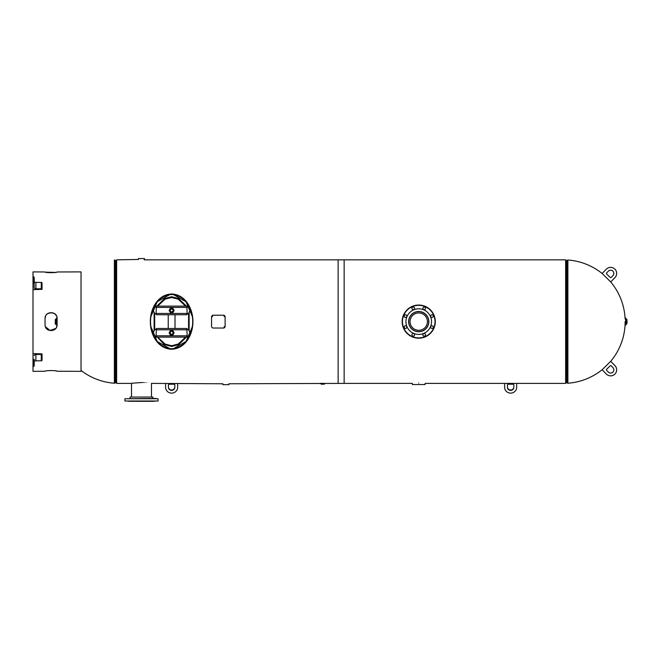 <?xml version="1.0" encoding="UTF-8"?>
<svg xmlns="http://www.w3.org/2000/svg" width="660" height="660" viewBox="0 0 660 660"><rect width="100%" height="100%" fill="white"/><g stroke="black" fill="none" stroke-linecap="round" stroke-linejoin="round"><path stroke-width="0.99" d="M144.127 259.842L344.149 259.842L344.149 383.394L228.88 383.774A4.603 4.603 0 0 0 228.88 384.664L222.857 384.664L228.88 384.664M171.567 348.925C185.46 348.521 193.066 334.216 192.91 321.618C193.058 308.971 185.6 294.525 171.674 293.989C157.707 294.467 150.183 308.905 150.34 321.618C150.183 334.216 157.756 348.414 171.567 348.925M171.567 349.247C185.6 348.744 193.033 334.331 192.91 321.618C193.075 309.004 185.46 294.805 171.674 294.31C157.839 294.707 150.158 309.02 150.34 321.618C150.2 334.257 157.624 348.695 171.567 349.247M141.496 382.536C128.345 383.476 128.345 383.476 141.487 382.536C154.63 383.476 154.63 383.476 141.496 382.536M144.499 259.842L144.499 259.462A4.603 4.603 0 0 1 144.499 258.572L138.476 258.572A4.603 4.603 0 0 1 138.476 259.462L116.63 259.842L116.63 383.394L131.315 383.394M418.737 383.048C410.338 383.427 410.338 383.427 418.737 383.048C427.135 383.427 427.135 383.427 418.737 383.048M425.238 383.394L565.645 383.394L565.645 259.842L338.126 259.842L338.126 383.394L412.335 383.386L412.335 384.524L425.139 384.524L425.139 383.386M115.228 260.23L114.386 260.007L114.386 383.229L115.228 383.006L115.228 260.23L115.846 260.65L115.846 382.585L116.63 382.519M81.031 370.441A61.776 61.776 0 0 0 114.386 383.229M625.111 324.25A61.776 61.776 0 0 1 610.723 361.309L602.118 369.748A61.776 61.776 0 0 1 567.889 383.229L567.889 260.007L567.047 260.23L567.047 383.006L566.428 382.585L566.428 260.65L565.645 260.716M625.111 318.995A61.776 61.776 0 0 0 610.723 281.927L614.947 277.621A6.031 6.031 0 0 0 614.856 269.099A6.031 6.031 0 0 0 606.334 269.181L602.118 273.488A61.776 61.776 0 0 0 567.889 260.007M56.62 319.638L56.62 323.598M55.275 319.638L55.275 323.598M57.074 318.037L56.62 318.037L56.62 325.198L57.082 325.198L56.562 327.088M625.061 321.618L625.111 325.198L625.061 321.618M625.655 318.037L625.655 325.198L625.655 318.046L625.111 318.037M627 323.598L627 319.638M151.66 383.394L222.857 383.774A4.603 4.603 0 0 1 222.857 384.664M321.486 383.394L320.892 383.303M321.486 383.683L320.166 383.394L323.12 383.394M320.116 383.674L324.439 383.394M321.486 384.244L323.12 384.244M322.303 383.683L324.489 383.674L324.291 384.244M418.737 312.939A8.679 8.679 0 0 0 410.058 321.618A8.679 8.679 0 0 0 418.737 330.297A8.679 8.679 0 0 0 427.416 321.618A8.679 8.679 0 0 0 418.737 312.939M418.737 331.6A9.982 9.982 0 0 0 428.719 321.618A9.982 9.982 0 0 0 418.737 311.635A9.982 9.982 0 0 0 408.754 321.618A9.982 9.982 0 0 0 418.737 331.6M425.081 306.306A16.574 16.574 0 0 1 434.049 327.962A16.574 16.574 0 0 1 412.393 336.93A16.574 16.574 0 0 1 403.425 315.274A16.574 16.574 0 0 1 425.081 306.306A16.574 16.574 0 0 0 403.425 315.274A16.574 16.574 0 0 0 412.393 336.93M413.762 307.172A1.32 1.32 0 0 0 412.038 307.89A1.32 1.32 0 0 0 412.756 309.614A1.32 1.32 0 0 0 414.48 308.897A1.32 1.32 0 0 0 413.762 307.172M406.015 314.919A1.32 1.32 0 0 0 404.291 315.637A1.32 1.32 0 0 0 405.009 317.361A1.32 1.32 0 0 0 406.733 316.643A1.32 1.32 0 0 0 406.015 314.919M406.015 325.875A1.32 1.32 0 0 0 404.291 326.593A1.32 1.32 0 0 0 405.009 328.317A1.32 1.32 0 0 0 406.733 327.599A1.32 1.32 0 0 0 406.015 325.875M413.762 333.622A1.32 1.32 0 0 0 412.038 334.339A1.32 1.32 0 0 0 412.756 336.064A1.32 1.32 0 0 0 414.48 335.346A1.32 1.32 0 0 0 413.762 333.622M424.718 333.622A1.32 1.32 0 0 0 422.994 334.339A1.32 1.32 0 0 0 423.712 336.064A1.32 1.32 0 0 0 425.436 335.346A1.32 1.32 0 0 0 424.718 333.622M432.465 325.875A1.32 1.32 0 0 0 430.741 326.593A1.32 1.32 0 0 0 431.459 328.317A1.32 1.32 0 0 0 433.183 327.599A1.32 1.32 0 0 0 432.465 325.875M432.465 314.919A1.32 1.32 0 0 0 430.741 315.637A1.32 1.32 0 0 0 431.459 317.361A1.32 1.32 0 0 0 433.183 316.643A1.32 1.32 0 0 0 432.465 314.919M424.718 307.172A1.32 1.32 0 0 0 422.994 307.89A1.32 1.32 0 0 0 423.712 309.614A1.32 1.32 0 0 0 425.436 308.897A1.32 1.32 0 0 0 424.718 307.172M422.614 312.262A10.123 10.123 0 0 0 409.382 317.74A10.123 10.123 0 0 0 414.859 330.974A10.123 10.123 0 0 0 428.092 325.495A10.123 10.123 0 0 0 422.614 312.262M423.637 309.787A12.804 12.804 0 0 1 430.567 326.518A12.804 12.804 0 0 1 413.837 333.448A12.804 12.804 0 0 1 406.906 316.717A12.804 12.804 0 0 1 423.637 309.787M124.913 398.747L124.913 401.008L158.062 401.008L158.062 398.747L124.913 398.747L156.032 398.467M153.392 398.467L152.881 398.467L152.881 397.056L130.094 397.056L152.881 397.056M158.062 401.008L128.766 401.288M128.683 401.288L154.3 401.288M148.286 401.288L147.469 401.288M186.252 305.959L178.612 298.534L171.625 296.752L164.637 298.534L156.998 305.959M154.11 312.477L154.11 330.759M156.164 335.816L164.142 344.438L171.625 346.483L178.612 344.701L186.252 337.276M171.674 294.5C143.517 296.587 143.517 346.615 171.625 348.744C199.708 346.607 199.716 296.678 171.674 294.5M189.139 330.759L189.139 312.477M169.818 294.599L157.245 301.736L150.892 316.61M150.892 326.626L157.245 341.5L169.818 348.645M173.514 348.637L186.037 341.467L192.357 326.626M192.357 316.61L186.029 301.768L173.506 294.608M171.625 297.512L178.15 299.137L185.344 305.918L178.15 299.137L171.625 297.512L165.099 299.137L157.905 305.918L165.099 299.137L171.625 297.512M188.57 313.211L188.57 330.025L188.57 313.211M185.344 337.326L178.15 344.099L171.625 345.724L165.099 344.099L157.905 337.326L165.099 344.099L171.625 345.724L178.15 344.099L185.344 337.326M154.679 330.025L154.679 313.211L154.679 330.025M168.234 328.284L168.234 314.952M175.015 328.284L175.015 314.952M156.115 313.45L187.135 313.45L186.879 306.628A3.977 3.977 0 0 1 186.879 314.234L187.217 314.119A1.51 1.328 90 0 1 186.689 314.754L156.56 314.754A1.51 1.328 -90 0 1 156.032 314.119L156.37 306.628A3.977 3.977 0 0 0 156.37 314.234M156.032 306.751A1.51 1.328 -90 0 1 156.56 306.116L186.689 306.116A1.51 1.328 90 0 1 187.217 306.751M187.135 313.45L186.879 314.234M156.115 335.816L187.135 335.816L186.879 329.002A3.977 3.977 0 0 1 186.879 336.608L187.217 336.484A1.51 1.328 90 0 1 186.689 337.12L156.56 337.12A1.51 1.328 -90 0 1 156.032 336.484L156.37 329.002A3.977 3.977 0 0 0 156.37 336.608M156.032 329.117A1.51 1.328 -90 0 1 156.56 328.482L186.689 328.482A1.51 1.328 90 0 1 187.217 329.117M187.135 335.816L186.879 336.608M173.135 310.431A1.51 1.51 0 0 1 171.625 311.941A1.51 1.51 0 0 1 170.115 310.431A1.51 1.51 0 0 1 171.625 308.929A1.51 1.51 0 0 1 173.135 310.431A1.51 1.51 0 0 0 171.625 308.929A1.51 1.51 0 0 0 170.115 310.431M171.625 331.295A1.51 1.51 0 0 1 173.135 332.805A1.51 1.51 0 0 1 171.625 334.307A1.51 1.51 0 0 1 170.115 332.805A1.51 1.51 0 0 1 171.625 331.295A1.51 1.51 0 0 0 170.115 332.805A1.51 1.51 0 0 0 171.625 334.307M170.362 308.253L169.108 310.414L170.387 312.617L172.887 312.617L174.133 310.456L172.862 308.253L170.362 308.253M172.375 311.743A1.51 1.51 0 0 0 172.928 309.68A1.51 1.51 0 0 0 170.874 309.127M172.375 331.501A1.51 1.51 0 0 0 170.321 332.046A1.51 1.51 0 0 0 170.874 334.108M172.887 330.619L170.387 330.619L169.108 332.822L170.362 334.991L172.862 334.991L174.133 332.788L172.887 330.619M602.118 273.488L610.723 281.927M612.926 275.641A3.201 3.201 0 0 0 612.884 271.111A3.201 3.201 0 0 0 608.355 271.161L606.639 272.91A0.751 0.751 0 0 0 606.647 273.974L610.145 277.398A0.751 0.751 0 0 0 611.218 277.39L612.926 275.641M602.118 369.748L606.334 374.055A6.031 6.031 0 0 0 614.856 374.137A6.031 6.031 0 0 0 614.947 365.615L610.723 361.309M608.355 372.075A3.201 3.201 0 0 0 612.884 372.124A3.201 3.201 0 0 0 612.926 367.595L611.218 365.846A0.751 0.751 0 0 0 610.145 365.838L606.647 369.262A0.751 0.751 0 0 0 606.639 370.326L608.355 372.075M513.851 386.917A3.201 3.094 0 0 1 510.65 390.01A3.201 3.094 0 0 1 507.449 386.917M516.681 383.394L516.681 387.304A6.031 5.824 0 0 1 510.65 393.129A6.031 5.824 0 0 1 504.628 387.304L504.628 383.394M513.851 384.945L513.851 387.304A3.201 3.094 0 0 1 510.65 390.398A3.201 3.094 0 0 1 507.449 387.304L507.449 384.945A0.751 0.726 0 0 1 508.2 384.219L513.101 384.219A0.751 0.726 0 0 1 513.851 384.945M165.594 383.394L165.594 387.304A6.031 5.824 180 0 0 171.625 393.129A6.031 5.824 180 0 0 177.647 387.304L177.647 383.394M168.424 387.304A3.201 3.094 180 0 0 171.625 390.398A3.201 3.094 180 0 0 174.826 387.304L174.826 384.945A0.751 0.726 180 0 0 174.075 384.219L169.174 384.219A0.751 0.726 180 0 0 168.424 384.945L168.424 387.304M168.424 386.917A3.201 3.094 180 0 0 171.625 390.01A3.201 3.094 180 0 0 174.826 386.917M45.07 272.011L45.053 271.986C44.707 272.877 57.453 272.877 57.106 271.986L56.562 272.209M55.671 272.39L45.49 272.176M57.106 271.986L81.031 271.895L81.031 371.341L57.106 371.25C57.453 370.359 44.707 370.359 45.053 371.25L33 371.341L33 366.366L33.437 366.366A0.767 0.544 0 0 0 34.204 365.822L34.204 359.098M34.204 355.633A1.691 1.196 180 0 1 35.896 354.436L41.275 354.436A0.767 0.544 0 0 0 42.042 353.892L33 353.578L33 271.895L45.053 271.986M45.053 318.574L45.053 324.662C44.707 332.491 57.453 332.483 57.106 324.662L57.106 318.574C57.453 310.753 44.707 310.761 45.053 318.574M45.07 324.967L45.053 324.604C44.707 332.285 57.453 332.277 57.106 324.604M57.106 318.632C57.453 310.959 44.707 310.959 45.053 318.632M45.07 318.268L45.49 316.412M55.646 314.746L56.562 316.156M55.646 328.49L50.094 330.462L45.49 326.824M45.07 371.225L45.548 371.044M48.956 370.573L50.812 370.507M53.6 370.606L55.126 370.763M55.489 370.821L56.595 371.036M33 283.264L33.437 283.264A0.767 0.544 0 0 1 34.204 283.808L34.204 287.603A1.691 1.196 180 0 0 35.896 288.808L41.275 288.808A0.767 0.544 0 0 1 42.042 289.344L33 289.658M33 276.87L33.437 276.87A0.767 0.544 0 0 1 34.204 277.414L34.204 283.858M34.204 281.209A1.691 1.196 180 0 0 35.896 282.414L41.275 282.414A0.767 0.544 0 0 1 42.042 282.959L42.042 289.344M33 353.578L33 366.366M33 359.972L33.437 359.972A0.767 0.544 0 0 0 34.204 359.428M34.204 361.919L34.204 362.026A1.691 1.196 180 0 1 35.896 360.822L41.275 360.822A0.767 0.544 0 0 0 42.042 360.286L42.042 353.892M212.495 315.695L212.495 316.635L212.495 315.695M224.177 315.695L224.177 316.635L224.177 315.695M224.177 326.593L224.177 327.533L224.177 326.593M224.177 326.609L224.177 327.55L224.177 326.609M211.555 326.906L211.555 316.338L212.685 315.208L223.987 315.208L225.118 316.338L225.118 326.906L223.987 328.028L212.685 328.028L211.555 326.906M115.846 260.65L116.061 382.519M566.428 382.585L566.214 260.716M55.275 324.076L55.869 318.978L55.869 324.258L56.62 325.009M56.62 321.618L56.62 325.198M626.406 318.978L626.406 324.258L626.406 318.978L625.655 318.227M144.499 258.572L138.476 258.572M320.116 383.443L324.489 383.443M320.133 383.683L324.472 384.062M412.5 336.666A16.294 16.294 0 0 0 433.785 327.855A16.294 16.294 0 0 0 424.974 306.57A16.294 16.294 0 0 0 403.689 315.381A16.294 16.294 0 0 0 412.5 336.666M187.135 307.42L156.115 307.42M187.135 329.786L156.115 329.786M170.214 310.431A1.411 1.411 0 0 0 171.625 311.85A1.411 1.411 0 0 0 173.035 310.431A1.411 1.411 0 0 0 171.625 309.02A1.411 1.411 0 0 0 170.214 310.431M171.625 334.216A1.411 1.411 0 0 0 173.035 332.805A1.411 1.411 0 0 0 171.625 331.386A1.411 1.411 0 0 0 170.214 332.805A1.411 1.411 0 0 0 171.625 334.216M33.437 276.87L33.437 283.264M35.896 282.414L35.896 288.808M41.275 282.414L41.275 288.808M33.437 359.972L33.437 366.366M35.896 354.436L35.896 360.822M41.275 354.436L41.275 360.822M116.061 260.716L116.63 260.716M115.846 382.585L115.228 383.006M566.214 382.519L565.645 382.519M567.889 383.229L567.047 383.006M566.428 260.65L567.047 260.23M55.456 324.258L55.869 324.258M55.869 318.978L56.62 318.227M626.406 324.258L625.655 325.009M625.655 325.198L625.111 325.198M151.47 396.767L151.47 383.369M131.505 396.767L131.505 383.369M130.094 398.467L130.094 397.056"/></g></svg>
